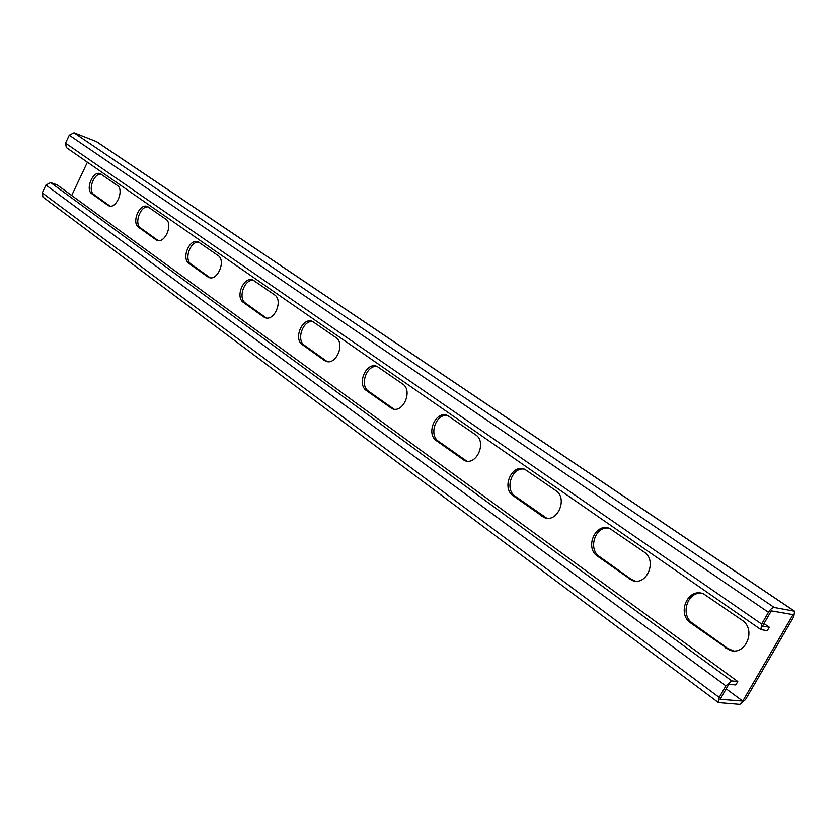 <?xml version="1.0" encoding="UTF-8"?>
<svg xmlns="http://www.w3.org/2000/svg" width="837" height="837" viewBox="0 0 837 837"><rect width="100%" height="100%" fill="white"/><g stroke="black" fill="none" stroke-linecap="round" stroke-linejoin="round"><path stroke-width="1.26" d="M50.68 182.581L45.941 185.029L42.268 192.887L42.959 197.082L718.46 702.588L739.856 704.377L745.568 699.533L793.79 616.681L794.585 611.219L774.298 607.516C772.436 607.536 770.49 609.137 768.46 612.328L761.66 624.088L760.896 629.591L767.257 630.69L769.287 627.206L762.507 626.139L771.337 610.884L793.037 614.651L742.743 701.071L720.144 699.303L728.818 684.31L735.786 684.959L737.784 681.517L57.136 184.862L50.68 182.581L731.779 680.931L737.784 681.517M690.755 623.01C676.306 613.626 688.045 586.925 703.614 593.893L741.917 620.102C757.046 629.56 745.296 656.993 729.173 649.93L690.755 623.01L692.628 623.293C679.853 615.059 687.355 591.048 701.992 593.37M597.482 556.166C584.31 547.66 595.651 521.995 609.754 528.492L644.051 551.991C657.819 560.57 646.426 586.894 631.83 580.303L597.482 556.166L599.428 556.542C587.605 548.967 595.389 525.636 608.897 528.178M436.475 440.775C425.416 433.702 435.92 409.91 447.649 415.55L475.615 434.769C487.155 441.894 476.535 466.251 464.441 460.496L436.475 440.775L438.483 441.298C428.418 434.916 436.171 413.07 447.628 415.539M366.512 390.628C356.332 384.152 366.428 361.197 377.173 366.47L402.628 383.984C413.237 390.492 403.015 413.97 391.946 408.592L366.512 390.628L368.531 391.203C359.24 385.344 366.826 364.241 377.393 366.564M513.133 495.713C501.081 487.961 512.003 463.279 524.841 469.327L555.726 490.524C568.302 498.318 557.296 523.627 544.04 517.475L513.133 495.713L515.111 496.174C504.209 489.216 512.045 466.617 524.485 469.18M87.404 162.19L71.647 195.586M742.743 701.071L726.192 688.851M107.847 205.264L108.664 205.724C116.134 209.648 124.587 189.79 117.306 185.416L100.461 173.782C93.179 169.953 84.84 189.434 91.871 193.807L107.847 205.264L110.013 206.069M155.839 239.644L156.76 240.177C164.795 244.341 173.573 223.845 165.757 219.127L147.584 206.593C139.758 202.523 131.106 222.611 138.639 227.319L155.839 239.644L158.172 240.554M263.519 316.825L264.743 317.505C274.117 322.224 283.586 300.337 274.526 294.823L253.172 280.113C244.059 275.499 234.716 296.926 243.431 302.419L263.519 316.825L266.354 317.945M324.222 360.318L325.635 361.113C335.804 366.146 345.639 343.494 335.857 337.51L312.588 321.481C302.701 316.564 292.992 338.723 302.398 344.687L324.222 360.318L327.382 361.594M207.576 276.723L208.633 277.329C217.296 281.755 226.408 260.589 218.007 255.494L198.348 241.935C189.905 237.603 180.918 258.34 189.005 263.425L207.576 276.723L210.129 277.727M733.296 650.82L727.625 648.351L692.628 623.293M635.053 581.066L630.962 579.131L599.428 556.542M466.68 461.093L438.483 441.298M393.903 409.126L368.531 391.203M546.666 518.145L515.111 496.174M101.151 174.169C93.817 172.882 87.477 190.606 93.859 194.519L109.856 205.965M148.233 206.938C140.386 205.442 133.784 223.793 140.647 228.009L157.848 240.334M253.684 280.364C244.613 278.439 237.499 298.108 245.461 303.067L265.549 317.453M312.975 321.67C303.193 319.535 295.838 339.916 304.427 345.294L326.242 360.925M198.934 242.238C190.512 240.533 183.648 259.522 191.035 264.094L209.595 277.392M718.46 702.588L719.213 697.42L725.899 685.869L731.779 680.931M769.287 627.206L763.993 623.565M794.585 611.219L96.558 141.641L73.991 132.811L69.262 135.207L65.537 143.158L66.343 147.574L760.896 629.591M42.268 192.887L719.213 697.42M45.941 185.029L725.899 685.869M725.784 648.11L727.625 648.351M541.727 516.199L543.694 516.638M462.495 459.419L464.493 459.921M390.293 407.682L392.312 408.236M629.047 578.785L630.962 579.131M96.046 141.369L794.156 611.041M73.991 132.811L774.298 607.516M69.262 135.207L768.46 612.328M65.537 143.158L761.66 624.088M91.871 193.807L93.859 194.519M189.005 263.425L191.035 264.094M243.431 302.419L245.461 303.067M302.398 344.687L304.427 345.294M138.639 227.319L140.647 228.009M731.015 650.171L729.173 649.93M546.006 517.904L544.04 517.475M466.439 460.999L464.441 460.496M393.829 409.115L391.946 408.592M633.745 580.637L631.83 580.303M109.281 205.944L108.664 205.724M209.553 277.622L208.633 277.329M265.894 317.872L264.743 317.505M327.089 361.542L325.635 361.113M157.502 240.428L156.76 240.177"/></g></svg>
